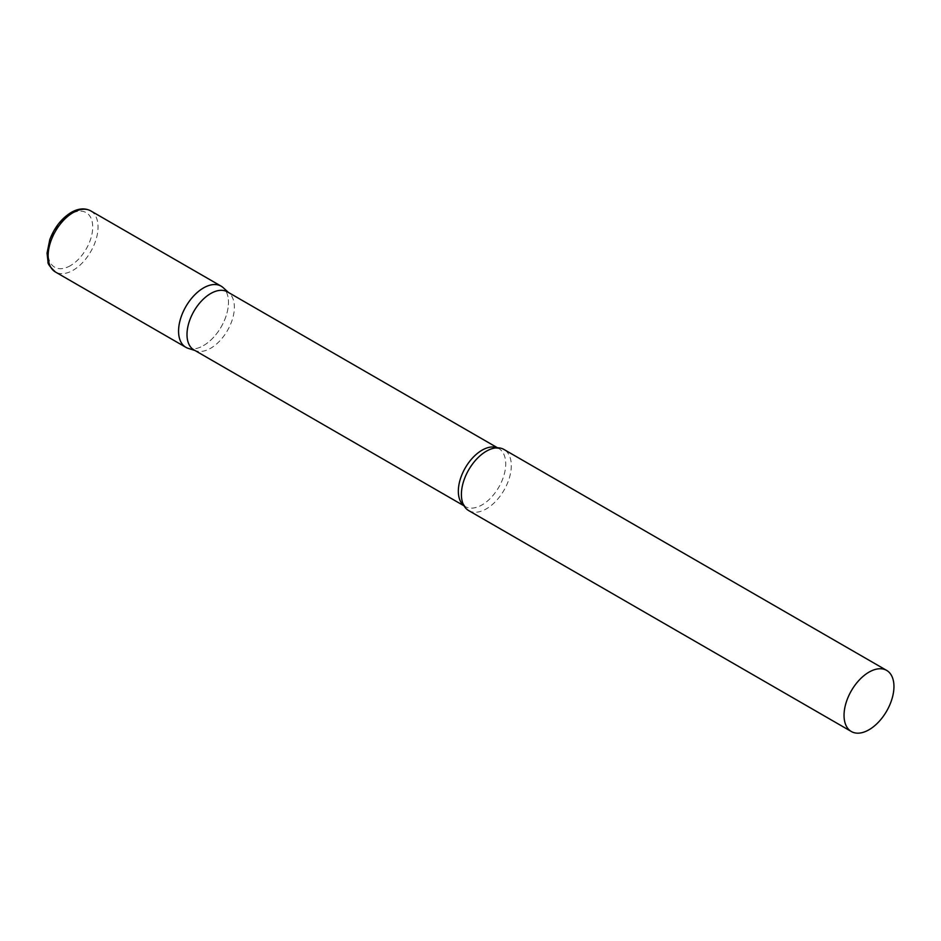 <?xml version="1.0" encoding="UTF-8"?>
<svg xmlns="http://www.w3.org/2000/svg" width="941" height="941" viewBox="0 0 941 941"><rect width="100%" height="100%" fill="white"/><g stroke="black" fill="none" stroke-linecap="round" stroke-linejoin="round"><path stroke-width="0.71" stroke-dasharray="4.71 3.53" d="M221.17 286.182A35.288 20.373 -60 0 1 226.569 314.47A35.288 20.373 -60 0 1 203.515 345.57A35.288 20.373 -60 0 1 185.871 347.311M193.94 349.911A33.5 19.349 120 0 0 196.151 350.887A33.5 19.349 120 0 0 221.1 339.454A33.5 19.349 120 0 0 234.38 307.213A33.5 19.349 120 0 0 229.404 293.31A33.5 19.349 120 0 0 227.44 291.875M188.212 348.346A35.288 20.373 120 0 0 214.489 336.302A35.288 20.373 120 0 0 228.475 302.343A35.288 20.373 120 0 0 223.229 287.699M468.7 510.598A35.288 20.373 120 0 0 495.895 501.153A35.288 20.373 120 0 0 511.304 465.63A35.288 20.373 120 0 0 503.988 449.48M90.736 210.878A35.288 20.373 -60 0 1 96.147 239.167A35.288 20.373 -60 0 1 73.08 270.267A35.288 20.373 -60 0 1 55.437 272.008M70.422 265.656A31.524 18.208 -60 0 1 48.132 252.776A31.524 18.208 -60 0 1 70.422 214.172A31.524 18.208 -60 0 1 92.712 227.04A31.524 18.208 -60 0 1 70.422 265.656M463.937 505.646A33.5 19.349 120 0 0 465.277 506.564A33.5 19.349 120 0 0 491.096 497.589A33.5 19.349 120 0 0 505.729 463.878A33.5 19.349 120 0 0 498.789 448.539A33.5 19.349 120 0 0 497.319 447.822M229.404 293.31L228.487 292.486M497.554 447.822L498.789 448.539L494.06 448.175M464.054 505.858L465.277 506.564L462.619 502.659M196.151 350.887L194.987 350.511"/><path stroke-width="1.41" d="M55.437 272.008L185.871 347.311A35.288 20.373 -60 0 1 180.46 319.034A35.288 20.373 -60 0 1 203.515 287.934A35.288 20.373 -60 0 1 221.17 286.182L90.736 210.878A35.288 20.373 -60 0 0 73.08 212.631A35.288 20.373 -60 0 0 50.026 243.731A35.288 20.373 -60 0 0 55.437 272.008C49.979 266.915 47.497 263.539 48.015 261.88L47.05 253.082L49.802 239.614C54.449 227.463 61.577 218.406 71.198 212.443C78.444 208.337 84.949 207.82 90.736 210.878M497.554 447.822L227.44 291.875A33.5 19.349 120 0 0 201.621 300.849A33.5 19.349 120 0 0 187 334.573A33.5 19.349 120 0 0 193.94 349.911L464.054 505.858M228.487 292.486L223.229 287.699A35.288 20.373 120 0 0 195.422 294.168A35.288 20.373 120 0 0 178.567 331.161A35.288 20.373 120 0 0 188.212 348.346L194.987 350.511M886.645 670.392L503.988 449.48A35.288 20.373 120 0 0 494.06 448.175A35.288 20.373 120 0 0 461.396 494.448A35.288 20.373 120 0 0 462.619 502.659A35.288 20.373 120 0 0 468.7 510.598L851.346 731.522A35.288 20.373 120 0 0 878.541 722.065A35.288 20.373 120 0 0 893.95 686.554A35.288 20.373 120 0 0 886.645 670.392A35.288 20.373 120 0 0 859.439 679.849A35.288 20.373 120 0 0 844.042 715.372A35.288 20.373 120 0 0 851.346 731.522M497.319 447.822A33.5 19.349 120 0 0 472.053 458.502A33.5 19.349 120 0 0 458.338 491.226A33.5 19.349 120 0 0 463.937 505.646"/></g></svg>
